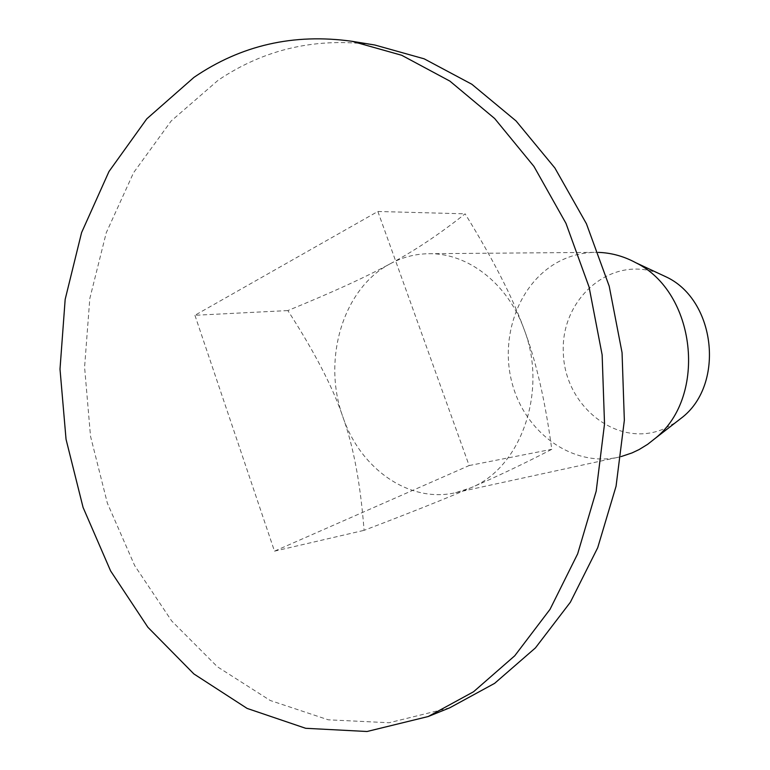 <?xml version="1.0" encoding="UTF-8"?>
<svg xmlns="http://www.w3.org/2000/svg" width="770" height="770" viewBox="0 0 770 770"><rect width="100%" height="100%" fill="white"/><g stroke="black" fill="none" stroke-linecap="round" stroke-linejoin="round"><path stroke-width="0.58" stroke-dasharray="3.85 2.89" d="M659.168 273.639C611.38 254.456 560.599 298.529 563.322 352.41C564.314 406.31 617.665 448.766 663.952 428.851L675.627 422.518M621.13 456.572L618.368 457.236C573.361 467.14 526.641 434.011 512.82 385.722C498.575 337.568 518.884 281.753 559.925 261.02C571.032 255.428 582.813 252.541 595.249 252.358L598.309 252.387M390.197 263.783C402.248 257.276 415.069 253.927 428.669 253.715C467.457 252.762 507.469 283.225 523.947 328.934C548.24 390.814 520.915 468.285 470.566 487.891L455.638 492.694C409.255 503.493 360.158 468.68 342.862 416.878C321.985 359.754 342.958 288.423 390.197 263.783C366.433 276.767 332.322 292.369 287.864 310.57C314.593 352.006 332.929 387.445 342.862 416.878C353.44 446.071 360.504 483.887 364.075 530.347C409.909 512.907 445.406 498.758 470.566 487.891C495.899 477.092 522.965 464.233 551.772 449.314C545.141 400.294 535.862 360.168 523.947 328.934C512.618 297.461 493.012 259.095 465.128 213.829C439.179 234.378 414.202 251.03 390.197 263.783M194.926 315.286L274.495 551.156L469.142 465.552L377.858 211.481L194.926 315.286L287.864 310.57M377.858 211.481L465.128 213.829M274.495 551.156L364.075 530.347M469.142 465.552L551.772 449.314M449.709 707.822L389.129 722.741L328.289 719.815L270.203 700.479L217.361 666.753L171.7 620.976L134.683 565.613L107.377 503.195L90.514 436.205L84.584 367.136L89.82 298.481L106.241 232.8L133.566 172.711L171.219 120.938L218.16 80.224C264.976 48.693 317.221 36.97 374.923 45.035M455.638 492.694L618.368 457.236M428.669 253.715L595.249 252.358"/><path stroke-width="1.16" d="M675.627 422.518L682.952 416.839C724.676 383.104 715.397 300.964 667.215 277.402L659.168 273.639M598.309 252.387C611.293 252.801 623.796 256.246 635.818 262.734C695.897 291.994 707.64 396.088 655.607 438.053L647.647 444.319L639.139 449.545L632.016 452.924L621.13 456.572M193.992 77.347C241.077 45.189 293.736 33.168 351.977 41.291L401.69 55.267L449.901 81.12L494.648 118.503L533.957 166.435L565.96 223.329L589.079 287.027L602.14 354.864L604.527 423.904L596.192 491.164L577.673 553.794L550.04 609.32L514.755 655.78L473.521 691.778L428.178 716.533L367.04 731.5L305.671 728.295L247.122 708.419L193.886 673.943L147.888 627.271L110.601 570.916L83.073 507.42L66.047 439.324L60.002 369.128L65.171 299.366L81.582 232.607L108.984 171.517L146.791 118.83L193.992 77.347M351.977 41.291L374.923 45.035L424.145 58.818L471.837 84.248L516.054 120.938L554.862 167.966L586.432 223.752L609.205 286.171L622.054 352.641L624.345 420.314L616.058 486.255L597.712 547.701L570.368 602.227L535.439 647.897L494.619 683.356L449.709 707.822L428.178 716.533M667.215 277.402L635.818 262.734M682.952 416.839L655.607 438.053"/></g></svg>
